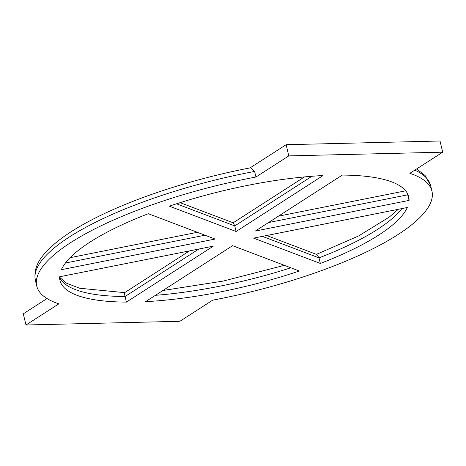 <?xml version="1.0" encoding="UTF-8"?>
<svg xmlns="http://www.w3.org/2000/svg" width="466" height="466" viewBox="0 0 466 466"><rect width="100%" height="100%" fill="white"/><g stroke="black" fill="none" stroke-linecap="round" stroke-linejoin="round"><path stroke-width="0.7" d="M148.339 213.725A179.305 49.122 166.5 0 0 61.378 269.68L215.106 239.052L148.339 213.725M250.056 167.906L286.118 144.705L440.015 141.006L442.7 152.184L409.847 173.323A203.217 55.675 -13.5 0 1 431.941 191.147A203.217 55.675 -13.5 0 1 212.735 300.156L179.882 321.295L25.985 324.994L58.838 303.855A203.217 55.675 -13.5 0 1 36.744 286.031A203.217 55.675 -13.5 0 1 255.951 177.022L254.605 171.43L250.615 167.795C191.905 179.026 131.237 198.959 90.637 220.447C69.65 231.462 54.336 242.477 44.695 253.492C36.797 262.271 33.698 271.253 35.399 280.439A203.217 55.675 -13.5 0 1 254.605 171.43M25.985 324.994L23.3 313.816L47.031 298.543M407.569 193.693L407.721 194.823A179.305 49.122 166.5 0 0 407.727 194.007M409.066 200.409A179.305 49.122 166.5 0 0 408.694 196.734A179.305 49.122 166.5 0 0 342.294 175.082L255.339 231.037L409.066 200.409L407.721 194.823L268.527 222.55M180.103 202.663L233.35 222.859L234.759 225.911L311.905 176.265M236.105 231.497L323.06 175.542A179.305 49.122 166.5 0 0 169.339 206.17L236.105 231.497L234.759 225.911L176.503 203.805M232.581 245.681L145.625 301.636A179.305 49.122 166.5 0 0 299.347 271.008L232.581 245.681M266.703 235.511L316.927 254.564L319.006 257.867A179.305 49.122 166.5 0 0 401.89 208.582M320.346 263.453A179.305 49.122 166.5 0 0 407.301 207.504L253.58 238.126L320.346 263.453L319.006 257.867L262.358 236.379M125.063 293.027C124.3 291.832 124.294 292.992 125.045 296.51L198.819 249.036M126.385 302.096L213.341 246.141L59.619 276.769A179.305 49.122 166.5 0 0 59.992 280.45A179.305 49.122 166.5 0 0 126.385 302.096L125.045 296.51A179.305 49.122 166.5 0 1 59.619 277.579M442.7 152.184L288.798 155.883L286.118 144.705M288.798 155.883L255.951 177.022M65.45 263.01L204.982 235.214M414.787 170.148A203.217 55.675 -13.5 0 1 430.601 185.561L425.126 175.548L416.645 168.948M155.434 295.322A179.305 49.122 166.5 0 0 290.836 267.781M70.133 257.669L197.363 232.318M36.744 286.031L35.399 280.439M431.941 191.147L430.601 185.561M278.447 216.166L405.676 190.821M233.181 222.795L304.496 176.911M162.937 290.493L223.115 281.097L284.371 265.329M316.42 254.372L358.645 235.93L389.36 217.022L398.203 209.316M59.613 277.206L66.108 283.031L79.645 288.238L124.626 292.648M124.603 292.665L189.522 250.889"/></g></svg>
